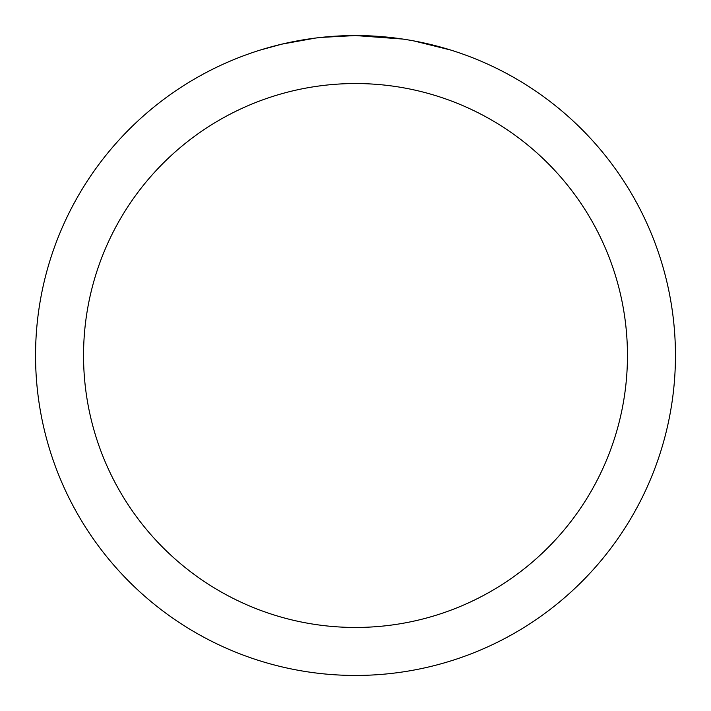 <?xml version="1.0" encoding="UTF-8"?>
<svg xmlns="http://www.w3.org/2000/svg" width="711" height="711" viewBox="0 0 711 711"><rect width="100%" height="100%" fill="white"/><g stroke="black" fill="none" stroke-linecap="round" stroke-linejoin="round"><path stroke-width="1.07" d="M361.881 35.612L366.334 35.737M394.898 37.985L396.249 38.154M402.799 39.061L355.5 35.55A319.95 319.95 0 0 1 675.45 355.5A319.95 319.95 0 0 1 355.5 675.45A319.95 319.95 0 0 1 35.55 355.5A319.95 319.95 0 0 1 355.5 35.55L320.919 37.425M413.846 40.918L450.552 50.001M355.5 83.543A271.958 271.958 0 0 1 627.457 355.5A271.958 271.958 0 0 1 355.5 627.457A271.958 271.958 0 0 1 83.543 355.5A271.958 271.958 0 0 1 355.5 83.543M319.417 37.594L315.515 38.056M260.457 50.001L281.903 44.135L315.515 38.065M332.046 36.412L333.815 36.288M307.667 39.149L313.551 38.314"/></g></svg>
